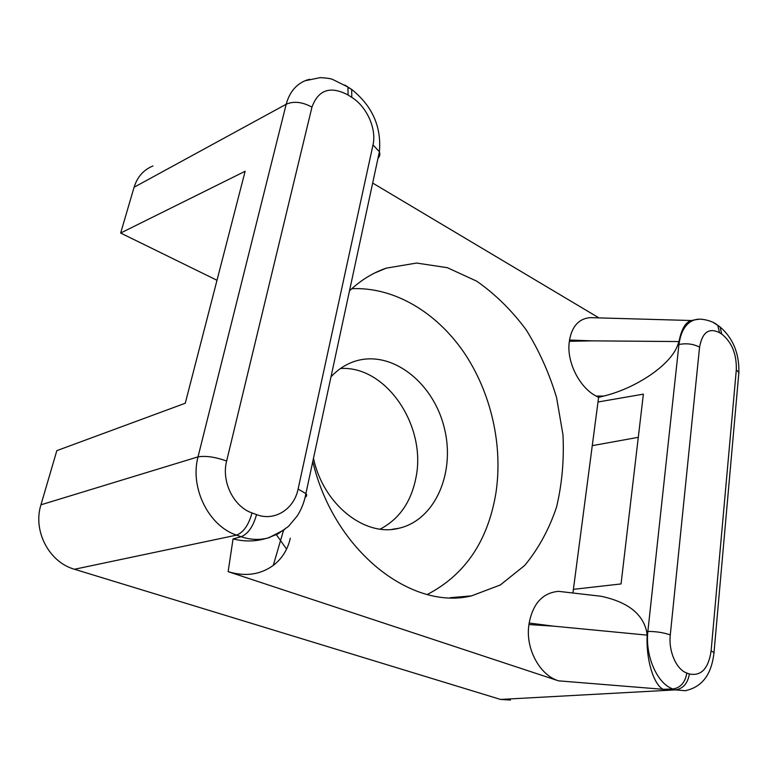 <?xml version="1.0" encoding="UTF-8"?>
<svg xmlns="http://www.w3.org/2000/svg" width="778" height="778" viewBox="0 0 778 778"><rect width="100%" height="100%" fill="white"/><g stroke="black" fill="none" stroke-linecap="round" stroke-linejoin="round"><path stroke-width="1.17" d="M290.301 538.24C287.763 549.531 282.083 558.594 273.273 565.421C260.358 574.738 245.313 576.819 228.139 571.665L558.536 680.838C539.582 675.207 525.121 648.074 528.952 624.559L529.166 623.052C533.018 603.339 542.82 592.768 558.555 591.348L566.374 592.253M284.67 529.594L268.702 537.793C259.706 540.263 250.506 539.903 241.112 536.723L236.59 535.128L74.474 569.263L500.555 699.441L675.576 689.882C683.152 688.666 687.752 683.366 689.386 673.972C701.192 676.325 708.437 668.642 711.111 650.914L736.309 369.881L738.876 372.487L714.01 652.586L711.111 650.914M74.474 569.263C49.131 562.261 32.618 530.927 40.952 504.805L56.833 450.647L185.271 403.228L245.138 171.267L120.648 233.04L134.088 187.245C137.346 176.839 143.648 169.75 152.994 165.947M598.934 317.891L372.672 183.063M510.436 700.044L500.555 699.441M217.004 280.284L120.648 233.04M380.179 529.118C399.221 519.13 411.144 501.995 415.948 477.692C426.782 426.344 386.491 365.572 340.492 368.49M592.272 445.658L638.291 437.324M349.497 290.826C360.652 280.274 372.895 272.718 386.248 268.147L416.58 263.052L447.311 267.681L476.729 281.189C495.255 294.142 511.739 310.373 526.2 329.872C539.203 350.79 549.326 373.391 556.581 397.665L562.971 434.776C564.206 459.808 562.056 483.935 556.533 507.149C549.074 529.341 538.454 548.782 524.683 565.47L500.312 584.968L471.585 595.86C411.698 610.769 334.073 551.291 312.775 461.597M598.613 397.393L596.152 396.07C579.182 387.444 566.141 361.05 569.379 341.309L592.272 340.852L679 341.561L677.803 344.712C671.346 364.551 636.569 388.047 603.864 396.041L598.613 397.393L598 401.993L643.377 394.145L621.048 583.938L573.405 589.335L598 401.993M592.272 340.852L569.564 340.044L569.379 341.309M569.564 340.044C572.054 326.254 578.832 318.795 589.918 317.638L593.828 317.755M572.929 593.011L573.405 589.335M585.64 594.48L601.005 596.259C627.447 601.88 642.657 613.648 646.635 631.542L647.17 635.13L553.586 626.154L529.166 623.052M686.585 690.475L685.768 690.66M685.379 690.728L675.576 689.882L673.009 688.977C657.361 684.027 645.03 656.107 647.86 631.444C656.039 631.415 663.508 632.572 670.286 634.916C668.38 651.225 676.403 669.605 686.818 673.028L689.386 673.972M373.002 144.912L379.401 151.729L305.89 493.612L298.1 489.022L373.002 144.912C376.776 129.031 366.905 106.732 351.812 97.396L348.077 95.004C330.387 85.658 318.348 89.694 311.959 107.121C302.234 101.879 293.637 100.926 286.187 104.252C289.513 92.212 296.126 84.248 306.017 80.358M306.153 80.299L309.586 79.268M252.033 512.945C248.639 524.994 243.495 532.395 236.59 535.128C208.815 526.132 189.686 487.913 198.02 456.861C205.752 455.607 215.292 456.987 226.641 461.014C221.205 481.582 233.624 506.731 252.033 512.945L256.536 514.598C274.673 521.668 294.162 509.104 298.1 489.022M269.577 537.549L265.386 538.648C254.931 541.624 244.156 541.712 233.05 538.921L241.112 536.723C248.017 534 253.161 526.628 256.536 514.598M379.421 151.778C380.296 154.258 379.829 156.388 378.02 158.187M305.151 497.21C306.882 496.345 307.145 495.148 305.919 493.641M351.812 97.396L351.666 89.441C372.322 105.983 381.57 126.756 379.401 151.729M351.646 89.392L348.136 87.467M348.077 95.004L347.951 87.048L351.666 89.441M347.931 87L344.965 85.065M686.818 673.028C685.185 682.442 680.575 687.752 673.009 688.977L663.099 689.308C653.491 684.445 645.866 658.995 647.17 635.13M691.36 320.585L690.854 320.692C685.34 322.442 681.392 329.405 679 341.561M736.309 369.881C736.708 354.068 731.855 342.145 721.751 334.102L719.494 332.663C708.923 327.45 702.281 332.274 699.578 347.134C693.47 343.954 686.595 343.069 678.941 344.479C680.964 330.611 686.313 322.374 695.007 319.768M695.211 319.719L698.44 319.34M713.903 653.899L714.048 652.635M738.915 372.565L738.662 374.938M721.751 334.102L720.039 326.886C733.022 338.187 739.304 353.387 738.876 372.487M720.01 326.848L716.256 324.329M719.494 332.663L717.793 325.437L720.039 326.886M717.754 325.399L713.854 322.841M331 376.824C338.119 369.219 346.268 363.978 355.439 361.109C391.704 349.837 432.743 382.134 444.005 426.714C455.889 471.128 435.962 519.733 399.046 528.233C365.242 537.355 323.317 504.873 313.485 458.271M427.317 594.47C464.972 574.893 487.816 541.206 495.858 493.398C503.21 445.677 491.181 392.725 463.96 352.473C436.594 312.493 394.29 286.771 351.782 288.706M276.462 534.826L286.576 549.103M311.959 107.121L226.641 461.014M699.578 347.134L670.286 634.916M663.099 689.308L558.536 680.838M228.139 571.665L233.05 538.921M40.952 504.805L198.02 456.861L286.187 104.252L134.088 187.245M646.635 631.542L647.86 631.444L678.941 344.479L677.803 344.712M528.952 624.559L553.586 626.154M603.864 396.041L596.152 396.07M283.474 530.508L273.273 565.421M305.89 493.612C304.412 501.82 301.494 509.318 297.138 516.086L288.444 526.424L277.97 533.883L268.818 537.569M347.951 87.048L332.692 79.473C330.747 78.588 326.575 77.965 320.186 77.625L306.133 80.552M691.603 320.526L589.918 317.638M690.854 320.692L695.318 319.709M714.01 652.586C712.055 670.082 705.335 686.274 685.515 690.64M717.793 325.437C713.416 320.915 699.937 317.648 695.172 319.875M558.555 591.348L601.005 596.259M386.248 268.147L374.344 273.156M471.585 595.86L450.297 597.699M355.439 361.109L352.949 361.945M399.046 528.233L392.015 529.351"/></g></svg>
